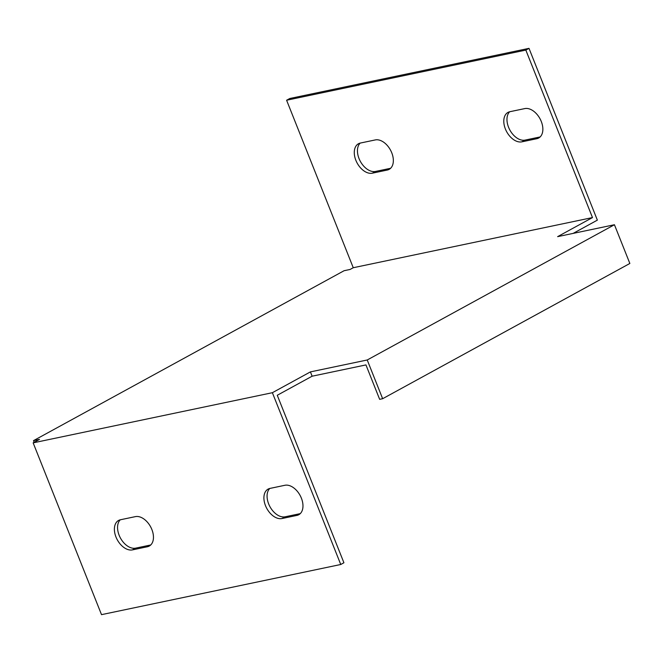 <?xml version="1.0" encoding="UTF-8"?>
<svg xmlns="http://www.w3.org/2000/svg" width="663" height="663" viewBox="0 0 663 663"><rect width="100%" height="100%" fill="white"/><g stroke="black" fill="none" stroke-linecap="round" stroke-linejoin="round"><path stroke-width="0.99" d="M367.227 359.984L614.435 224.74L629.85 263.468L382.642 398.712L367.227 359.984L310.417 371.893L272.377 392.703L33.15 442.859L39.49 439.387L33.506 440.638L344.105 270.711L350.081 269.46L353.255 267.728L286.598 100.237L289.772 98.505L528.999 48.349L597.363 220.141L573.147 233.393M360.175 143.1A16.384 10.426 -118.7 0 0 360.299 161.275A16.384 10.426 -118.7 0 0 375.498 171.452L390.449 168.319A16.384 10.426 -118.7 0 0 390.615 168.278M509.69 111.757A16.384 10.426 -118.7 0 0 509.814 129.931A16.384 10.426 -118.7 0 0 525.013 140.108L539.972 136.976A16.384 10.426 -118.7 0 0 540.138 136.934M382.642 398.712L379.65 399.341L365.951 364.915L312.124 376.203L277.267 395.272L343.915 562.763L340.749 564.495L101.514 614.651L33.15 442.859M353.255 267.728L592.482 217.572L557.624 236.65L614.435 224.74M33.506 440.638L34.169 442.296M286.598 100.237L525.834 50.09L592.482 217.572M521.847 141.841A16.384 10.426 61.3 0 1 506.002 130.396A16.384 10.426 61.3 0 1 507.991 112.403A16.384 10.426 61.3 0 1 509.855 111.716L524.814 108.583A16.384 10.426 61.3 0 1 540.652 120.028A16.384 10.426 61.3 0 1 538.671 138.02A16.384 10.426 61.3 0 1 536.798 138.708L521.847 141.841L525.013 140.108M375.291 139.926A16.384 10.426 61.3 0 1 391.137 151.371A16.384 10.426 61.3 0 1 389.148 169.363A16.384 10.426 61.3 0 1 387.283 170.051L372.324 173.184A16.384 10.426 61.3 0 1 356.487 161.739A16.384 10.426 61.3 0 1 358.468 143.747A16.384 10.426 61.3 0 1 360.341 143.059L375.291 139.926M272.377 392.703L340.749 564.495M284.924 485.275A16.384 10.426 61.3 0 1 300.762 496.728A16.384 10.426 61.3 0 1 298.781 514.72A16.384 10.426 61.3 0 1 296.908 515.4L281.957 518.541A16.384 10.426 61.3 0 1 266.112 507.087A16.384 10.426 61.3 0 1 268.101 489.103A16.384 10.426 61.3 0 1 269.974 488.416L284.924 485.275M135.401 516.626A16.384 10.426 61.3 0 1 151.247 528.071A16.384 10.426 61.3 0 1 149.258 546.063A16.384 10.426 61.3 0 1 147.393 546.751L132.443 549.884A16.384 10.426 61.3 0 1 116.597 538.439A16.384 10.426 61.3 0 1 118.578 520.447A16.384 10.426 61.3 0 1 120.451 519.759L135.401 516.626M269.8 488.449A16.384 10.426 -118.7 0 0 269.924 506.631A16.384 10.426 -118.7 0 0 285.123 516.8L300.082 513.668A16.384 10.426 -118.7 0 0 300.248 513.634M120.285 519.792A16.384 10.426 -118.7 0 0 120.409 537.975A16.384 10.426 -118.7 0 0 135.608 548.152L150.559 545.011A16.384 10.426 -118.7 0 0 150.725 544.978M312.124 376.203L310.417 371.893M528.999 48.349L525.834 50.09M135.608 548.152L132.443 549.884M150.559 545.011L147.393 546.751M285.123 516.8L281.957 518.541M300.082 513.668L296.908 515.4M375.498 171.452L372.324 173.184M390.449 168.319L387.283 170.051M539.972 136.976L536.798 138.708"/></g></svg>
